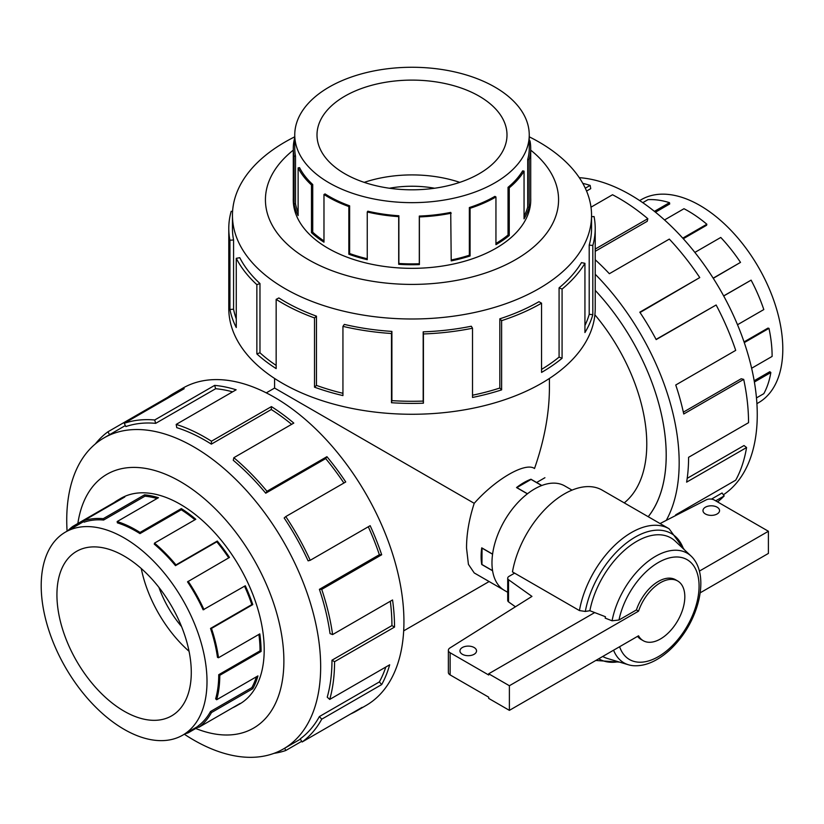 <?xml version="1.0" encoding="UTF-8"?>
<svg xmlns="http://www.w3.org/2000/svg" width="824" height="824" viewBox="0 0 824 824"><rect width="100%" height="100%" fill="white"/><g stroke="black" fill="none" stroke-linecap="round" stroke-linejoin="round"><path stroke-width="1.24" d="M503.526 589.85L474.222 572.938L468.423 564.358L466.538 548.104C466.508 534.148 469.072 519.223 474.222 503.32L274.588 388.063L274.588 378.453M474.222 503.32C495.739 479.022 525.382 461.914 534.519 468.516C544.355 440.232 549.32 413.411 549.412 388.063L549.412 378.453M648.2 516.71A164.862 95.182 -120 0 0 595.216 290.378A164.893 95.203 60 0 1 666.214 455.26A164.893 95.203 60 0 1 648.231 516.72M624.252 502.877A137.412 79.331 -120 0 0 646.778 444.043A137.412 79.331 -120 0 0 594.887 314.809M158.939 587.409A75.396 43.528 -120 0 0 181.537 626.549M434.588 188.233A75.396 43.528 0 0 0 389.412 188.233M492.577 570.764L481.731 564.502A60.286 34.804 -60 0 1 481.731 547.836L492.587 554.109M527.391 493.834L516.535 487.561A60.286 34.804 -60 0 1 530.965 479.228L541.811 485.501M639.671 200.572L641.278 199.645A117.245 67.692 60 0 1 758.523 267.337A117.245 67.692 60 0 1 758.513 402.72L756.916 403.647M654.421 211.356L669.49 202.663L669.716 203.971L655.471 212.201M682.756 238.146L706.848 224.231L706.611 225.271L683.292 238.733M713.182 278.162L740.508 262.382L713.275 278.296M737.511 324.738L763.807 309.567A118.718 68.546 -120 0 0 751.107 280.15L723.657 295.898M751.632 368.246L772.119 356.421A118.718 68.546 -120 0 0 768.977 328.354L767.968 328.096L744.051 341.909M756.473 397.91L763.807 393.676A118.718 68.546 -120 0 0 770.842 372.52L769.812 371.717L754.176 380.739M768.977 328.354L744.288 342.609M751.107 280.15L723.699 295.981M740.508 262.382A118.718 68.546 -120 0 0 720.773 237.456L694.869 252.412M706.848 224.231A118.718 68.546 -120 0 0 683.982 208.719L664.535 219.957M669.49 202.663A118.718 68.546 -120 0 0 648.014 199.645L642.771 202.673M770.842 372.52L754.393 382.017M189.057 651.3A94.997 54.848 60 0 1 141.254 568.519M56.928 594.825A94.997 54.848 60 0 1 76.601 551.338A94.997 54.848 60 0 1 171.608 606.186A94.997 54.848 60 0 1 171.608 715.881A94.997 54.848 60 0 1 98.396 690.43A94.997 54.848 60 0 1 56.928 594.825M41.2 585.751A117.245 67.692 -120 0 0 92.381 703.737A117.245 67.692 -120 0 0 182.722 735.152A117.245 67.692 -120 0 0 182.722 599.769A117.245 67.692 -120 0 0 65.487 532.077A117.245 67.692 -120 0 0 41.2 585.751M256.398 676.792A117.245 67.692 -120 0 1 251.825 687.659L210.522 711.503A117.245 67.692 60 0 1 197.997 726.068L198.78 727.324L240.072 703.48A118.718 68.546 60 0 1 236.498 705.808A118.718 68.546 60 0 1 232.677 707.744M258.901 634.418A117.245 67.692 -120 0 1 260.034 650.857L218.741 674.702A117.245 67.692 60 0 1 215.641 698.845L216.64 699.751L257.943 675.907A118.718 68.546 60 0 1 252.772 688.72L211.469 712.564A118.718 68.546 60 0 1 198.78 727.324M244.543 586.194A117.245 67.692 -120 0 1 251.825 604.589L210.522 628.434A117.245 67.692 60 0 1 217.474 657.356L218.504 657.737L259.807 633.893A118.718 68.546 60 0 1 261.084 651.465L219.781 675.309A118.718 68.546 60 0 1 216.64 699.751M67.877 530.697A118.718 68.546 60 0 1 72.893 526.361L114.186 502.516A118.718 68.546 60 0 1 117.77 500.178A118.718 68.546 60 0 1 124.795 496.985L83.492 520.83A118.718 68.546 60 0 1 103.227 518.687L144.53 494.843A118.718 68.546 60 0 1 158.455 497.706L117.152 521.551A118.718 68.546 60 0 1 140.018 532.438L181.321 508.593A118.718 68.546 60 0 1 195.813 519.274L154.51 543.119A118.718 68.546 60 0 1 175.986 564.893L217.278 541.049A118.718 68.546 60 0 1 229.474 557.426L187.522 581.837A117.245 67.692 60 0 1 203.147 609.822L245.294 585.761A118.718 68.546 60 0 1 252.772 604.6L211.469 628.444A118.718 68.546 60 0 1 218.504 657.737M228.732 557.858A117.245 67.692 -120 0 0 216.784 541.811L217.278 541.049M154.51 543.119L154.284 544.159A117.245 67.692 60 0 1 175.481 565.655L216.784 541.811M194.938 519.779A117.245 67.692 -120 0 0 181.27 509.768L181.321 508.593M117.152 521.551L117.389 522.859A117.245 67.692 60 0 1 139.967 533.612L181.27 509.768M157.044 498.52A117.245 67.692 -120 0 0 144.931 496.192L144.53 494.843M83.492 520.83L84.141 522.159A117.245 67.692 60 0 1 103.628 520.037L144.931 496.192M198.502 726.881L188.171 732.845A118.718 68.546 60 0 1 185.122 733.772M188.171 581.27A118.718 68.546 60 0 1 203.992 609.606M364.208 182.362A94.997 54.848 180 0 1 459.792 182.362M344.823 96.181A94.997 54.848 180 0 1 448.359 84.285A94.997 54.848 180 0 1 506.997 134.961A94.997 54.848 180 0 1 412 189.808A94.997 54.848 180 0 1 317.003 134.961A94.997 54.848 180 0 1 344.823 96.181M329.095 87.097A117.245 67.692 0 0 0 294.755 134.961A117.245 67.692 0 0 0 412 202.653A117.245 67.692 0 0 0 529.245 134.961A117.245 67.692 0 0 0 456.867 72.419A117.245 67.692 0 0 0 329.095 87.097M298.123 212.304A117.245 67.692 0 0 1 295.497 203.775L295.497 156.086A117.245 67.692 180 0 1 294.755 148.505L294.755 134.961M323.976 240.907A117.245 67.692 0 0 1 312.729 232.203L312.729 184.514A117.245 67.692 180 0 1 299.545 167.653L298.123 167.89L298.123 215.579A118.718 68.546 180 0 1 294.024 203.868L294.024 156.179A118.718 68.546 180 0 1 293.282 148.505A118.718 68.546 180 0 1 294.755 137.721M367.257 258.757A117.245 67.692 0 0 1 349.623 253.514L349.623 205.815A117.245 67.692 180 0 1 325.068 193.928L323.976 194.495L323.976 242.184A118.718 68.546 180 0 1 311.472 232.667L311.472 184.967A118.718 68.546 180 0 1 298.123 167.89M529.245 140.873L529.976 140.832A118.718 68.546 180 0 1 530.718 148.505A118.718 68.546 180 0 1 529.163 159.568L529.163 207.257A118.718 68.546 180 0 1 524.054 218.834L524.054 171.145A118.718 68.546 180 0 1 509.253 187.821L509.253 235.51A118.718 68.546 180 0 1 495.945 244.666L495.945 196.967A118.718 68.546 180 0 1 470.071 208.287L470.071 255.976A118.718 68.546 180 0 1 451.212 260.889L450.728 212.396A117.245 67.692 180 0 1 419.303 216.063L419.303 263.752A117.245 67.692 0 0 1 398.878 263.464L398.878 215.764A117.245 67.692 180 0 1 367.813 211.202L367.257 211.995L367.257 259.684A118.718 68.546 180 0 1 348.84 254.235L348.84 206.546A118.718 68.546 180 0 1 323.976 194.495M451.212 259.982A117.245 67.692 0 0 0 469.35 255.234L470.071 255.976M495.945 196.967L494.905 196.37A117.245 67.692 180 0 1 469.35 207.545L469.35 255.234M495.945 243.451A117.245 67.692 0 0 0 508.037 235.015L509.253 235.51M524.054 171.145L522.663 170.856A117.245 67.692 180 0 1 508.037 187.326L508.037 235.015M524.054 216.104A117.245 67.692 0 0 0 527.71 207.112L529.163 207.257M529.245 134.961L529.245 148.505A117.245 67.692 180 0 1 527.71 159.423L527.71 207.112M451.212 213.2A118.718 68.546 180 0 1 419.395 216.918L419.395 264.607A118.718 68.546 180 0 1 398.703 264.308L398.703 216.619A118.718 68.546 180 0 1 367.257 211.995M579.282 177.665A179.55 103.67 60 0 1 733.762 316.138A179.55 103.67 60 0 1 723.369 494.812M717.539 501.898A183.216 105.781 -120 0 0 724.172 495.945L715.706 500.838M675.216 515.773A183.216 105.781 -120 0 0 675.752 514.804L735.708 480.186A183.216 105.781 -120 0 0 746.575 447.535L686.619 482.143A183.216 105.781 -120 0 0 688.586 457.31L748.542 422.691A183.216 105.781 -120 0 0 743.701 379.38L683.745 413.998A183.216 105.781 -120 0 0 675.752 384.993L735.708 350.375A183.216 105.781 -120 0 0 716.128 304.993L656.172 339.601A183.216 105.781 -120 0 0 639.805 312.183L699.761 277.575A183.216 105.781 -120 0 0 669.315 239.094L609.358 273.712A183.216 105.781 -120 0 0 595.216 259.756M595.216 249.064L647.819 218.69A183.216 105.781 -120 0 0 612.531 194.752L590.993 207.185M585.298 188.212L590.159 185.4A183.216 105.781 -120 0 0 582.805 183.361M595.216 274.248A183.216 105.781 60 0 1 666.276 520.366M590.159 185.4L590.736 188.655L586.564 191.065M647.819 218.69L647.242 221.275L595.216 251.31M699.761 277.575L640.032 312.523M716.128 304.993L656.059 339.406M743.701 379.38L741.209 378.752L683.343 412.154M746.575 447.535L744.021 445.537L687.195 478.342M724.172 495.945L722.071 492.989L711.442 499.128M238.26 704.788A118.749 68.557 -120 0 0 239.609 704.046A118.749 68.557 -120 0 0 239.609 566.922A118.749 68.557 -120 0 0 120.86 498.366A118.749 68.557 -120 0 0 119.542 499.159M184.329 734.225A179.55 103.67 -120 0 0 283.477 748.923A179.55 103.67 -120 0 0 283.477 541.595A179.55 103.67 -120 0 0 103.927 437.935A179.55 103.67 -120 0 0 66.734 520.129A179.55 103.67 -120 0 0 67.084 531.15M195.731 728.478A146.569 84.625 -120 0 0 283.765 655.224A146.569 84.625 -120 0 0 185.833 484.934A146.569 84.625 -120 0 0 77.858 523.498M95.347 443.94A183.216 105.781 60 0 1 107.872 431.838L167.828 397.219A183.216 105.781 60 0 1 173.359 393.614A183.216 105.781 60 0 1 184.195 388.691L124.239 423.309A183.216 105.781 60 0 1 154.685 419.993L214.642 385.385A183.216 105.781 60 0 1 236.138 389.793L176.182 424.412A183.216 105.781 60 0 1 211.469 441.221L271.426 406.603A183.216 105.781 60 0 1 293.797 423.083L233.841 457.701A183.216 105.781 60 0 1 266.976 491.289L326.922 456.681A183.216 105.781 60 0 1 345.74 481.958L285.784 516.576A183.216 105.781 60 0 1 310.205 560.31L370.161 525.691A183.216 105.781 60 0 1 381.687 554.768L321.731 589.387A183.216 105.781 60 0 1 332.597 634.583L392.554 599.965A183.216 105.781 60 0 1 394.521 627.085L334.565 661.693A183.216 105.781 60 0 1 329.724 699.421L389.68 664.803A183.216 105.781 60 0 1 381.687 684.579L321.731 719.197A183.216 105.781 60 0 1 302.151 741.971L362.107 707.352A183.216 105.781 60 0 1 356.576 710.957A183.216 105.781 60 0 1 350.694 713.944M301.728 741.291L285.784 750.499A183.216 105.781 60 0 1 273.99 753.352M356.576 710.957L365.99 705.519A183.216 105.781 -120 0 0 365.99 493.957A183.216 105.781 -120 0 0 182.773 388.176L173.359 393.614M321.731 719.197L319.403 716.55A179.55 103.67 60 0 1 300.204 738.87L302.151 741.971M319.403 716.55L379.359 681.932A179.55 103.67 -120 0 0 385.807 667.038M334.565 661.693L331.979 660.199A179.55 103.67 60 0 1 327.231 697.166L329.724 699.421M331.979 660.199L391.925 625.591A179.55 103.67 -120 0 0 390.308 601.263M321.731 589.387L319.403 589.335A179.55 103.67 60 0 1 330.043 633.625L332.597 634.583M319.403 589.335L379.359 554.717A179.55 103.67 -120 0 0 368.297 526.763M285.784 516.576L284.177 517.987A179.55 103.67 60 0 1 308.094 560.835L310.205 560.31M343.896 483.029A179.55 103.67 -120 0 0 325.686 458.587L326.922 456.681M233.841 457.701L233.264 460.286A179.55 103.67 60 0 1 265.73 493.205L325.686 458.587M291.624 424.339A179.55 103.67 -120 0 0 271.292 409.518L271.426 406.603M176.182 424.412L176.758 427.656A179.55 103.67 60 0 1 211.346 444.136L271.292 409.518M232.605 391.843A179.55 103.67 -120 0 0 215.651 388.722L214.642 385.385M124.239 423.309L125.856 426.575A179.55 103.67 60 0 1 155.695 423.34L215.651 388.722M293.282 198.234A118.749 68.557 0 0 0 293.251 199.779A118.749 68.557 0 0 0 412 268.336A118.749 68.557 0 0 0 530.749 199.779A118.749 68.557 0 0 0 530.718 198.234M294.755 136.815A179.55 103.659 0 0 0 285.042 142.027A179.55 103.659 0 0 0 232.45 215.322A179.55 103.659 0 0 0 412 318.991A179.55 103.659 0 0 0 591.55 215.322A179.55 103.659 0 0 0 529.245 136.815M293.282 150.153A146.569 84.625 0 0 0 313.985 262.702A146.569 84.625 0 0 0 510.015 262.702A146.569 84.625 0 0 0 530.718 150.153M591.55 216.702L594.063 216.547A183.216 105.781 180 0 1 595.216 228.382A183.216 105.781 180 0 1 592.817 245.459L592.817 314.686A183.216 105.781 180 0 1 584.937 332.556L584.937 263.32A183.216 105.781 180 0 1 562.081 289.059L562.081 358.286A183.216 105.781 180 0 1 541.553 372.417L541.553 303.181A183.216 105.781 180 0 1 501.62 320.649L501.62 389.876A183.216 105.781 180 0 1 472.512 397.456L472.512 328.23A183.216 105.781 180 0 1 423.412 333.957L423.412 403.193A183.216 105.781 180 0 1 391.482 402.73L391.482 333.504A183.216 105.781 180 0 1 342.938 326.366L342.938 395.592A183.216 105.781 180 0 1 314.521 387.187L314.521 317.951A183.216 105.781 180 0 1 276.153 299.359L276.153 368.596A183.216 105.781 180 0 1 256.861 353.898L256.861 284.661A183.216 105.781 180 0 1 236.261 258.303L236.261 327.53A183.216 105.781 180 0 1 229.937 309.464L229.937 240.227A183.216 105.781 180 0 1 228.784 228.382A183.216 105.781 180 0 1 231.183 211.315L232.574 211.449M228.784 228.382L228.784 308.485A183.216 105.781 0 0 0 412 414.266A183.216 105.781 0 0 0 595.216 308.485L595.216 228.382M229.937 240.227L233.573 239.99A179.55 103.659 180 0 1 232.45 228.382L232.45 215.322M233.573 239.99L233.573 309.227A179.55 103.659 0 0 0 236.261 318.878M256.861 284.661L259.972 283.538A179.55 103.659 180 0 1 239.774 257.706L236.261 258.303M259.972 283.538L259.972 352.775A179.55 103.659 0 0 0 276.153 365.403M314.521 317.951L316.468 316.159A179.55 103.659 180 0 1 278.862 297.948L276.153 299.359M316.468 316.159L316.468 385.395A179.55 103.659 0 0 0 342.938 393.306M391.482 333.504L391.894 331.403A179.55 103.659 180 0 1 344.319 324.409L342.938 326.366M391.894 331.403L391.894 400.629A179.55 103.659 0 0 0 423.186 401.082L423.412 403.193M472.512 328.23L471.297 326.232A179.55 103.659 180 0 1 423.186 331.845L423.186 401.082M472.512 395.221A179.55 103.659 0 0 0 499.828 388.032L501.62 389.876M541.553 303.181L538.958 301.687A179.55 103.659 180 0 1 499.828 318.806L499.828 388.032M541.553 369.389A179.55 103.659 0 0 0 559.084 357.08L562.081 358.286M584.937 263.32L581.476 262.629A179.55 103.659 180 0 1 559.084 287.844L559.084 357.08M584.937 325.501A179.55 103.659 0 0 0 589.201 314.346L592.817 314.686M591.55 215.322L591.55 228.382A179.55 103.659 180 0 1 589.201 245.109L589.201 314.346M613.581 650.208A63.294 36.544 120 0 0 628.475 664.783A63.294 36.544 120 0 0 633.399 665.699C640.814 666.183 648.395 664.268 656.141 659.952C664.721 655.131 672.59 648.189 679.749 639.136C699.597 614.333 707.476 578.232 694.436 559.98A63.294 36.544 120 0 0 691.181 556.169A63.294 36.544 120 0 0 646.449 562.648A63.294 36.544 120 0 0 612.077 620.791L618.968 620.009L636.396 609.945A34.464 19.9 -60 0 1 675.546 579.756L677.678 580.982A34.464 19.9 120 0 0 638.528 611.171L509.387 685.733L509.387 710.36L638.528 635.798A34.464 19.9 120 0 0 643.214 640.681A34.464 19.9 120 0 0 677.678 620.781A34.464 19.9 120 0 0 677.678 580.982M602.735 656.471A68.371 39.48 120 0 0 607.535 658.51L628.475 664.783M691.181 556.169L675.278 541.172A68.371 39.48 120 0 0 627.064 548.084A68.371 39.48 120 0 0 589.871 610.708L605.444 616.733A64.849 37.441 120 0 0 605.176 618.113L612.077 620.791M507.708 592.301L504.463 590.427A60.317 34.824 -60 0 1 504.463 520.778A60.317 34.824 -60 0 1 564.78 485.954L572.021 490.136M717.127 507.203A8.292 4.79 180 0 1 719.558 510.592A8.292 4.79 180 0 1 711.266 515.381A8.292 4.79 180 0 1 702.975 510.592A8.292 4.79 180 0 1 708.094 506.163A8.292 4.79 180 0 1 717.127 507.203M474.109 647.51A8.292 4.79 180 0 1 476.54 650.898A8.292 4.79 180 0 1 468.238 655.688A8.292 4.79 180 0 1 459.947 650.898A8.292 4.79 180 0 1 465.066 646.469A8.292 4.79 180 0 1 474.109 647.51M643.214 640.681L641.082 639.455A34.464 19.9 -60 0 1 637.57 636.355M636.396 609.945L638.528 611.171M450.131 652.752A6.036 3.481 180 0 1 448.369 650.291L448.369 672.456A6.036 3.481 0 0 0 450.131 674.918L450.131 652.752L488.683 675.011L488.683 673.785L594.701 612.572M660.065 523.559L706.364 499.777A6.036 3.481 180 0 1 714.346 500.055L768.401 531.264L699.36 571.125M448.369 650.291A6.036 3.481 180 0 1 449.78 648.055L531.954 596.401L508.521 579.705A4.522 2.616 180 0 1 507.708 578.211A4.522 2.616 180 0 1 509.036 576.357L514.598 573.144M700.184 592.817L768.401 553.429L768.401 531.264M450.131 674.918L488.683 697.176L488.683 698.402L509.387 710.36M515.433 606.794L508.521 601.87L508.521 579.705M507.708 578.211L507.708 600.366A4.522 2.616 0 0 0 508.521 601.87M488.683 673.785L509.387 685.733M492.556 570.63L481.947 564.502L482.05 548.022M492.577 554.222L481.947 548.084M541.677 485.552L531.068 479.424L516.854 487.633L527.473 493.761M684.456 549.835L669.139 528.792L602.179 490.136A75.396 43.528 120 0 0 549.649 504.854A75.396 43.528 120 0 0 512.466 571.908L579.437 610.574L585.318 611.449L589.871 610.708M514.732 606.289A75.396 43.528 120 0 0 515.052 607.031M589.201 245.109L592.817 245.459M559.084 287.844L562.081 289.059M499.828 318.806L501.62 320.649M423.186 331.845L423.412 333.957M391.894 400.629L391.482 402.73M316.468 385.395L314.521 387.187M259.972 352.775L256.861 353.898M233.573 309.227L229.937 309.464M109.633 434.639L107.872 431.838M168.25 397.889L167.828 397.219M155.695 423.34L154.685 419.993M211.346 444.136L211.469 441.221M265.73 493.205L266.976 491.289M379.359 554.717L381.687 554.768M391.925 625.591L394.521 627.085M379.359 681.932L381.687 684.579M285.784 750.499L284.671 748.233M419.395 216.918L419.303 216.063M398.878 215.764L398.703 216.619M349.623 205.815L348.84 206.546M312.729 184.514L311.472 184.967M295.497 156.086L294.024 156.179M529.163 159.568L527.71 159.423M509.253 187.821L508.037 187.326M470.071 208.287L469.35 207.545M419.303 263.752L419.395 264.607M398.878 263.464L398.703 264.308M349.623 253.514L348.84 254.235M312.729 232.203L311.472 232.667M295.497 203.775L294.024 203.868M210.522 711.503L211.469 712.564M187.851 732.186L188.171 732.845M72.893 526.361L73.552 527.422M103.227 518.687L103.628 520.037M140.018 532.438L139.967 533.612M175.986 564.893L175.481 565.655M210.522 628.434L211.469 628.444M218.741 674.702L219.781 675.309M251.825 604.589L252.772 604.6M260.034 650.857L261.084 651.465M251.825 687.659L252.772 688.72M619.607 646.716A57.639 33.279 120 0 0 682.921 632.914A57.639 33.279 120 0 0 681.108 557.426A57.639 33.279 120 0 0 618.968 620.009M598.729 658.778A72.378 41.787 120 0 0 618.34 661.754M669.139 528.792A75.396 43.528 120 0 0 616.62 543.521A75.396 43.528 120 0 0 579.437 610.574M683.487 548.908A72.378 41.787 120 0 0 632.502 538.731A72.378 41.787 120 0 0 585.318 611.449M274.588 388.063L266.265 392.863M489.126 581.538L403.678 630.865M544.921 477.714L536.63 482.503M83.811 521.489L65.487 532.077M198.11 726.263L182.722 735.152M122.22 497.614L117.77 500.178M240.938 703.243L236.498 705.808M530.718 201.324L530.718 148.505M293.282 201.324L293.282 148.505M283.477 748.923L300.389 739.159M103.927 437.935L125.351 425.565M619.627 662.136L595.804 660.467"/></g></svg>
